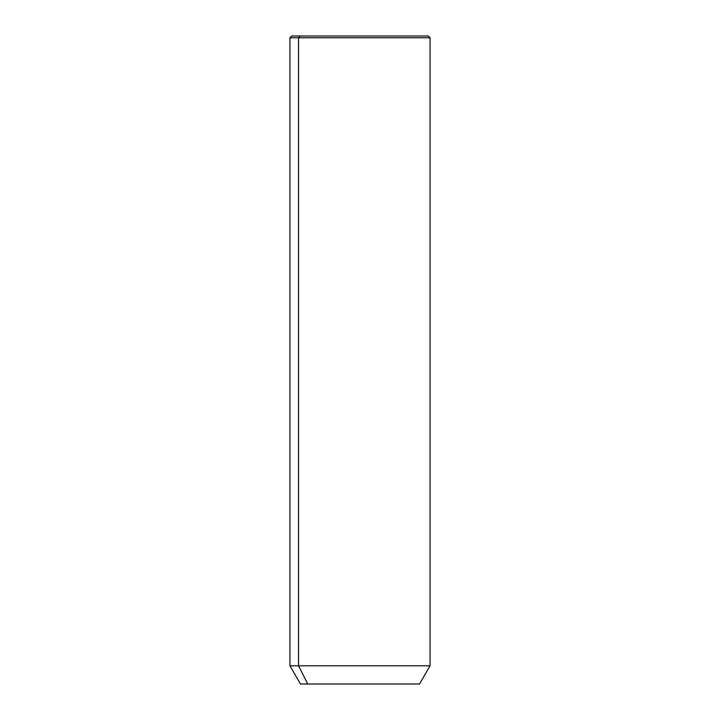 <?xml version="1.0" encoding="UTF-8"?>
<svg xmlns="http://www.w3.org/2000/svg" width="720" height="720" viewBox="0 0 720 720"><rect width="100%" height="100%" fill="white"/><g stroke="black" fill="none" stroke-linecap="round" stroke-linejoin="round"><path stroke-width="1.08" d="M419.544 684L307.746 684L298.521 665.802L430.056 665.802L298.521 665.802L307.746 684L300.456 684L289.944 665.802L298.521 665.802L298.521 37.755L430.056 37.755L298.521 37.755L298.521 665.802L289.944 665.802L289.944 37.755L298.521 37.755L289.944 37.755L291.699 36L300.06 36L298.521 37.755L300.06 36L428.301 36L430.056 37.755L430.056 665.802L419.544 684M307.746 684L412.254 684M419.94 36L300.06 36"/></g></svg>
